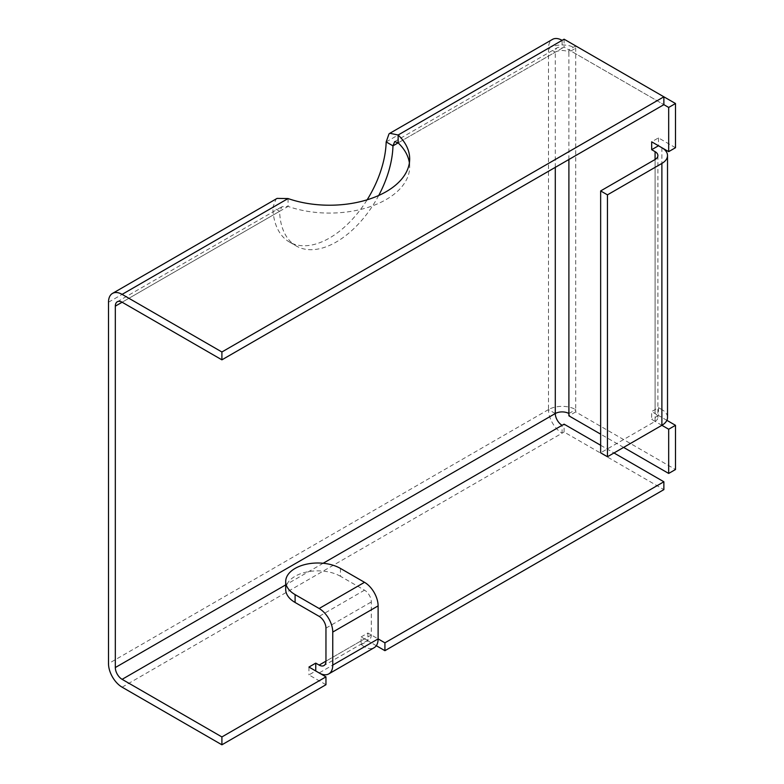 <?xml version="1.0" encoding="UTF-8"?>
<svg xmlns="http://www.w3.org/2000/svg" width="784" height="784" viewBox="0 0 784 784"><rect width="100%" height="100%" fill="white"/><g stroke="black" fill="none" stroke-linecap="round" stroke-linejoin="round"><path stroke-width="0.59" stroke-dasharray="3.92 2.94" d="M277.095 198.401L276.027 199.136L272.822 207.358L279.623 211.288L281.907 206.721L288.061 206.417A80.184 46.295 0 0 0 368.911 207.103A80.184 46.295 0 0 0 409.679 166.786A80.184 46.295 0 0 0 409.385 162.856M288.061 198.558L288.061 206.417L122.118 302.222L279.623 211.288A80.184 46.295 -60 0 0 296.205 245.951L289.404 242.021A80.184 46.295 120 0 0 367.137 199.802M108.506 302.222L272.822 207.358A80.184 46.295 120 0 0 289.404 242.021M378.711 195.481A80.184 46.295 -60 0 1 296.205 245.951M386.169 141.924L548.486 48.206L555.288 52.136L398.145 142.864L562.099 48.206A9.624 5.557 -120 0 0 557.287 47.726A9.624 5.557 -120 0 0 555.288 52.136A9.624 5.557 180 0 1 568.9 52.136L568.9 49.833L663.872 104.674L564.088 47.06L562.099 48.206L562.099 40.347M548.486 48.206L548.486 409.601A19.247 11.113 180 0 1 575.701 409.601L575.701 48.206A19.247 11.113 180 0 0 548.486 48.206A19.247 11.113 60 0 1 552.475 39.396M340.452 568.429L340.452 576.279L364.511 590.176A9.624 5.557 60 0 1 371.312 601.955L371.312 634.971A9.624 5.557 -120 0 1 369.323 639.372L323.959 665.567M371.312 634.971L325.958 661.157L364.511 638.901L361.11 636.931L361.11 644.791L364.511 646.751A19.247 11.113 -120 0 0 374.135 647.711M364.511 638.901A9.624 5.557 -120 0 0 369.323 639.372M364.511 646.751L319.147 672.946A19.247 11.113 -120 0 0 319.206 672.976M319.147 672.946L315.746 670.977L308.945 674.906L325.958 684.726M308.945 667.047L308.945 674.906M376.291 645.702L367.912 640.861L361.11 644.791M361.11 636.931L367.912 633.011L378.113 638.901M367.912 633.011L367.912 640.861M555.288 413.531L548.486 409.601A19.247 11.113 -120 0 0 562.099 433.17L564.088 432.013L663.872 489.628M600.652 445.273L613.98 452.966M655.081 421.38A9.624 5.557 0 0 0 657.894 417.451A9.624 5.557 0 0 0 655.081 413.531L655.081 159.505L655.081 421.38L600.652 452.809M661.882 147.715L661.882 409.601A19.247 11.113 180 0 1 667.517 417.451M661.882 409.601L658.482 407.631L651.68 411.561L655.081 413.531M661.882 425.31L651.68 419.42L651.68 411.561M658.482 407.631L658.482 415.491L666.861 420.332M658.482 415.491L651.68 419.42M623.603 447.409L600.652 434.16M675.494 147.715L658.482 137.896L651.68 141.826M658.482 137.896L658.482 145.755M568.9 413.531L575.701 409.601L575.701 411.904L675.494 469.518M568.9 159.505L568.9 52.136L575.701 48.206L575.701 45.903L663.872 96.814M122.118 687.186L562.099 433.17L562.099 425.31M564.088 432.013L564.088 424.164M575.701 411.904L568.9 415.834M575.701 45.903L568.9 49.833M564.088 39.2L564.088 47.06M340.452 576.279A32.075 18.522 0 0 0 305.505 572.271A32.075 18.522 0 0 0 285.699 589.372M555.288 167.364L555.288 52.136M548.486 409.601L108.506 663.617M325.958 628.141L371.312 601.955M364.511 590.176L319.147 616.361M323.155 563.265L285.699 584.884M409.679 166.786L409.679 158.927M117.306 301.752L281.907 206.721M394.675 141.61L557.287 47.726M657.894 155.575L657.894 417.451"/><path stroke-width="1.18" d="M409.385 162.856A80.184 46.295 0 0 0 398.145 142.864L394.685 141.61L392.97 145.853L386.169 141.924L389.001 133.907L389.873 133.29L398.145 135.005A80.184 46.295 180 0 1 409.679 158.927A80.184 46.295 180 0 1 368.911 199.244A80.184 46.295 180 0 1 288.061 198.558L277.095 198.401L112.494 293.412A19.247 11.113 60 0 1 122.118 294.372L221.901 351.987L663.872 96.814L675.494 103.517L675.494 147.715L668.683 151.645L651.68 141.826L651.68 149.685L655.081 151.645A9.624 5.557 180 0 1 657.894 155.575A9.624 5.557 180 0 1 655.081 159.505L600.652 190.933L600.652 452.809L607.453 456.739L661.882 425.31L661.882 163.435L607.453 194.853L607.453 456.739M378.711 195.481A80.184 46.295 -60 0 0 392.97 145.853L398.145 142.864L398.145 135.005L564.088 39.2L663.872 96.814L663.872 104.664L668.683 107.447L668.683 151.645M367.137 199.802A80.184 46.295 120 0 0 386.169 141.924M112.494 293.412A19.247 11.113 60 0 0 108.506 302.222L108.506 663.617A19.247 11.113 -120 0 0 122.118 687.186L221.901 744.8L325.958 684.726L325.958 676.866L221.901 736.94L122.118 679.336A9.624 5.557 60 0 1 115.317 667.547L115.317 306.152A9.624 5.557 60 0 1 117.306 301.752A9.624 5.557 60 0 1 122.118 302.222L221.901 359.836L663.872 104.664M389.873 133.28L552.475 39.396A19.247 11.113 60 0 1 562.099 40.347M319.206 672.976A19.247 11.113 -120 0 0 328.77 673.897L374.135 647.711A19.247 11.113 -120 0 0 378.113 638.901L378.113 605.885A19.247 11.113 -120 0 0 364.511 582.316L340.452 568.429A32.075 18.522 180 0 0 305.505 564.411A32.075 18.522 180 0 0 285.699 581.522L285.699 589.372A32.075 18.522 0 0 0 295.098 602.475L319.147 616.361A9.624 5.557 -120 0 1 325.958 628.141L325.958 661.157A9.624 5.557 -120 0 1 323.959 665.567A9.624 5.557 -120 0 1 319.147 665.087L325.958 661.157M285.699 581.522A32.075 18.522 180 0 0 295.098 594.615L319.147 608.502A19.247 11.113 60 0 1 332.759 632.071L332.759 665.087A19.247 11.113 -120 0 1 328.77 673.897M325.958 676.866L308.945 667.047L315.746 663.127L319.147 665.087M315.746 663.127L315.746 670.977M332.759 665.087L378.113 638.901L384.924 642.831L384.924 650.681L376.291 645.702M613.98 452.966L663.872 481.778L663.872 489.628L384.924 650.681M663.872 481.778L384.924 642.831M221.901 744.8L221.901 736.94M600.652 434.16L568.9 415.834L568.9 413.531A9.624 5.557 0 0 0 555.288 413.531A9.624 5.557 -120 0 0 562.099 425.31L564.088 424.164L600.652 445.273M651.68 149.685L658.482 145.755L661.882 147.715A19.247 11.113 180 0 1 667.517 155.575A19.247 11.113 180 0 1 661.882 163.435M667.517 155.575L667.517 417.451A19.247 11.113 180 0 1 661.882 425.31L668.683 429.24L668.683 473.438L623.603 447.409M607.453 194.853L600.652 190.933M666.861 420.332L675.494 425.31L668.683 429.24M675.494 425.31L675.494 469.518L668.683 473.438M675.494 103.517L668.683 107.447M221.901 351.987L221.901 359.836M122.118 302.222L115.317 306.152M115.317 667.547L555.288 413.531L555.288 167.364M378.113 605.885L332.759 632.071M319.147 608.502L364.511 582.316M562.099 425.31L323.155 563.265M285.699 584.884L122.118 679.336M655.081 159.505L655.081 151.645M568.9 159.505L568.9 413.531M288.061 198.558L122.118 294.372M295.098 594.615L295.098 602.475"/></g></svg>
